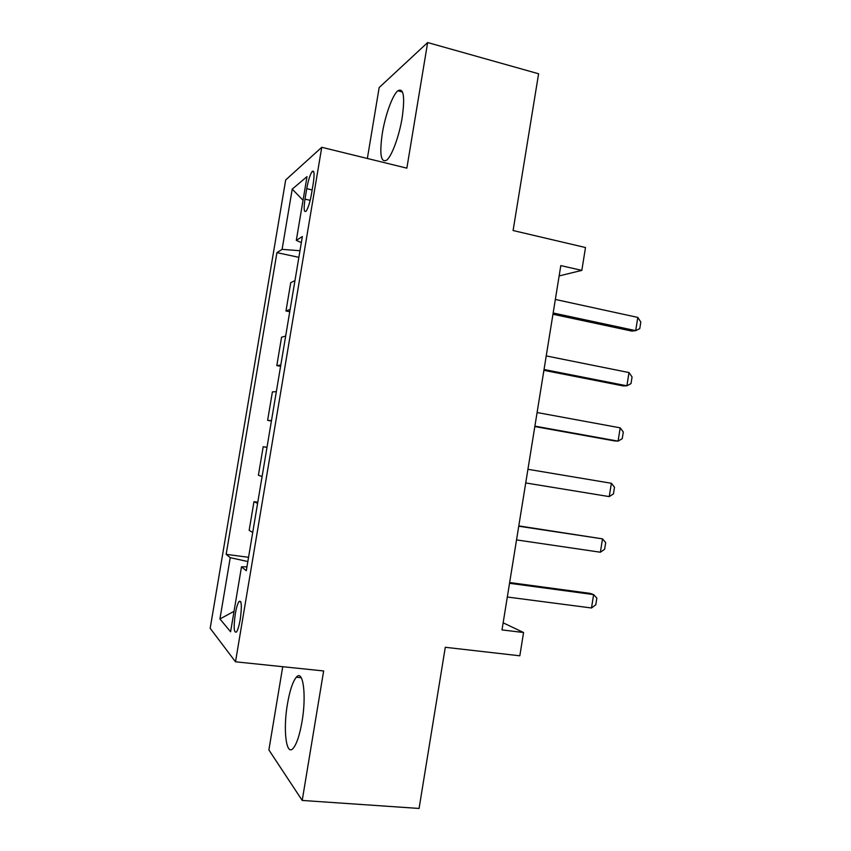 <?xml version="1.0" encoding="UTF-8"?>
<svg xmlns="http://www.w3.org/2000/svg" width="851" height="851" viewBox="0 0 851 851"><rect width="100%" height="100%" fill="white"/><g stroke="black" fill="none" stroke-linecap="round" stroke-linejoin="round"><path stroke-width="1.28" d="M302.031 721.595C306.7 694.735 302.999 668.822 296.329 677.215C292.765 681.555 289.808 690.448 287.468 703.894C282.947 729.445 286.117 756.869 293.233 748.242C296.744 743.944 299.669 735.062 302.031 721.595M402.172 117.651C405.076 96.588 403.629 87.632 397.842 90.78C392.502 95.035 385.237 115.215 382.333 133.267C379.355 154.233 380.822 163.179 386.748 160.116C391.864 156.02 399.204 136.086 402.172 117.651M240.237 619.411C242.024 605.869 241.599 599.902 238.971 601.508C237.589 603.657 236.355 607.827 235.27 614.039C233.461 627.485 233.887 633.442 236.535 631.931C237.908 629.804 239.142 625.623 240.237 619.411M282.734 666.716L268.884 749.933L302.211 800.44L419.075 808.45L445.286 647.292L519.823 655.802L523.567 632.516L503.154 622.826M285.681 179.965L210.186 628.315L235.504 661.801L321.752 147.297L285.681 179.965M321.752 147.297L406.852 168.158L427.649 42.55L379.163 87.568L367.355 158.477M427.649 42.55L538.598 73.771L513.089 230.525L585.499 247.535L581.829 270.384L560.809 265.597L502.005 629.91L523.567 632.516M306.743 188.677L304.988 199.134C303.584 208.825 303.967 212.835 306.137 211.154C308.158 208.165 309.924 202.506 311.455 194.177L313.242 183.465C314.636 173.827 314.264 169.849 312.115 171.551C310.062 174.604 308.275 180.316 306.743 188.677L312.157 189.943M299.988 250.726L282.096 249.364L276.937 252.63L226.153 554.341L248.556 557.299M282.096 249.364L292.223 189.135L307.009 176.625L296.308 240.365L301.35 242.599M246.96 566.798L241.503 566.819L246.301 570.713L302.36 236.535L296.308 240.365M241.503 566.819L230.6 631.761L219.93 618.964L230.249 557.66L226.153 554.341M302.211 800.44L323.646 670.96L235.504 661.801M559.139 275.926L581.829 270.384M276.937 252.63L298.871 257.332M294.967 280.628L290.734 282.649L285.979 310.998L289.744 311.743M252.715 532.481L249.162 530.311L253.97 501.675L257.789 502.228M262.108 476.496L258.406 475.262L263.204 446.701L267.001 447.318M271.48 420.66L267.618 420.362L271.416 421.011M267.618 420.362L272.405 391.875L276.341 391.683M280.819 364.983L276.809 365.611L280.596 366.302M276.809 365.611L281.575 337.187L285.659 336.081M290.127 309.445L285.979 310.998M266.98 447.445L263.204 446.701M257.608 503.345L253.97 501.675M230.249 557.66L247.843 561.554M303.041 200.272L292.223 189.135M219.93 618.964L234.036 611.316M555.341 299.456L637.793 317.412L640.814 322.05L639.761 328.635L635.686 330.635L631.91 331.092L552.959 314.242M637.793 317.412L635.686 330.635L553.161 312.998M546.225 355.92L629.006 372.557L632.059 376.972L631.017 383.567L626.9 385.811L623.177 385.918L543.906 370.323M629.006 372.557L626.9 385.811L544.034 369.494M537.087 412.533L620.198 427.84L623.294 432.031L622.241 438.659L618.081 441.137L614.411 440.892L534.832 426.553M620.198 427.84L618.081 441.137L534.896 426.138M527.928 469.295L611.369 483.283L614.496 487.251L613.443 493.888L609.242 496.601L525.727 482.942M609.242 496.601L611.369 483.283M518.738 526.216L602.508 538.864L605.689 542.608L604.625 549.267L600.38 552.225L516.536 539.906M600.38 552.225L602.508 538.864L518.791 525.897M509.526 583.297L593.626 594.594L596.849 598.115L595.785 604.784L591.498 607.986L507.313 597.019M591.498 607.986L593.626 594.594L590.094 593.37L509.653 582.541M310.19 200.325L304.988 199.134M301.254 677.715L296.329 677.215M402.512 92.014L397.842 90.78M240.78 601.721L238.971 601.508M313.817 171.955L312.115 171.551"/></g></svg>
